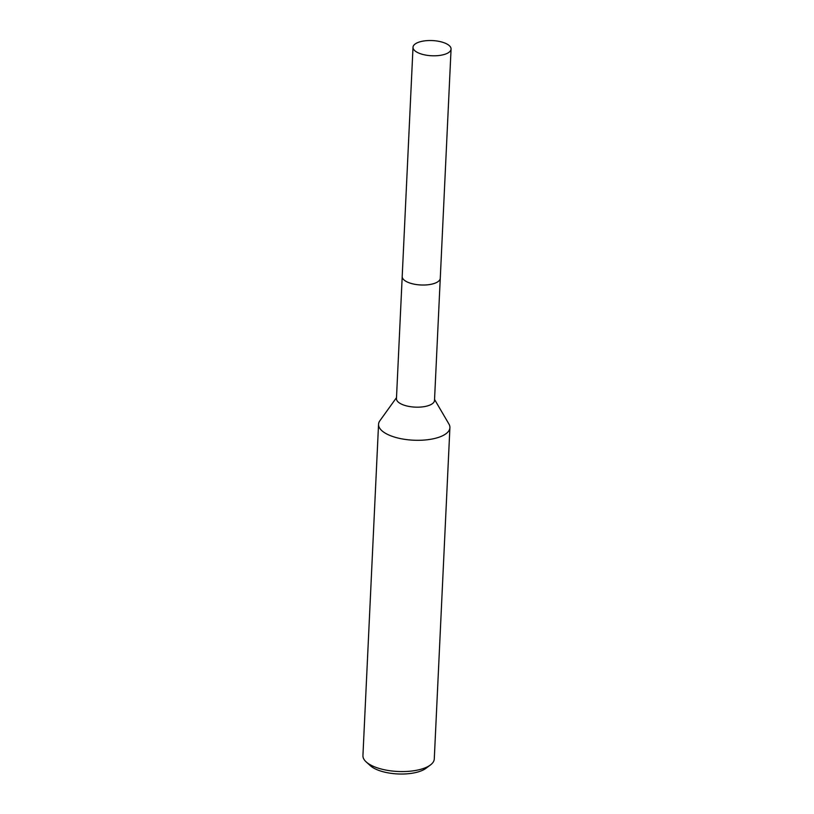 <?xml version="1.0" encoding="UTF-8"?>
<svg xmlns="http://www.w3.org/2000/svg" width="814" height="814" viewBox="0 0 814 814"><rect width="100%" height="100%" fill="white"/><g stroke="black" fill="none" stroke-linecap="round" stroke-linejoin="round"><path stroke-width="1.22" d="M404.599 280.423A19.048 7.601 2.7 0 0 432.722 283.913A19.048 7.601 2.7 0 0 437.515 281.98M402.197 276.76L396.449 398.636A19.048 7.601 2.7 0 0 406.837 405.972A19.048 7.601 2.7 0 0 426.963 406.054A19.048 7.601 2.7 0 0 434.503 400.427L440.252 278.551M396.489 397.67L379.863 420.777A35.714 14.245 2.7 0 0 378.551 424.298A35.714 14.245 2.7 0 0 398.036 438.044A35.714 14.245 2.7 0 0 435.765 438.197A35.714 14.245 2.7 0 0 449.908 427.665A35.714 14.245 2.7 0 0 448.931 424.033L434.544 399.46M378.551 424.298L362.932 755.575A35.714 14.245 2.7 0 0 366.188 761.924A35.714 14.245 2.7 0 0 420.136 769.474A35.714 14.245 2.7 0 0 430.443 764.957A35.714 14.245 2.7 0 0 434.279 758.933L449.908 427.665M366.188 761.924L370.299 765.659A30.952 12.342 2.7 0 0 417.063 772.211A30.952 12.342 2.7 0 0 425.987 768.294L430.443 764.957M447.222 44.18A19.048 7.601 2.7 0 0 426.16 40.7A19.048 7.601 2.7 0 0 413.013 47.263A19.048 7.601 2.7 0 0 416.87 52.147A19.048 7.601 2.7 0 0 437.932 55.627A19.048 7.601 2.7 0 0 451.068 49.064A19.048 7.601 2.7 0 0 447.222 44.18M413.013 47.263L402.197 276.485A19.058 7.601 2.7 0 0 406.054 281.369A19.058 7.601 2.7 0 0 427.126 284.849A19.058 7.601 2.7 0 0 440.272 278.286L451.068 49.064"/></g></svg>

